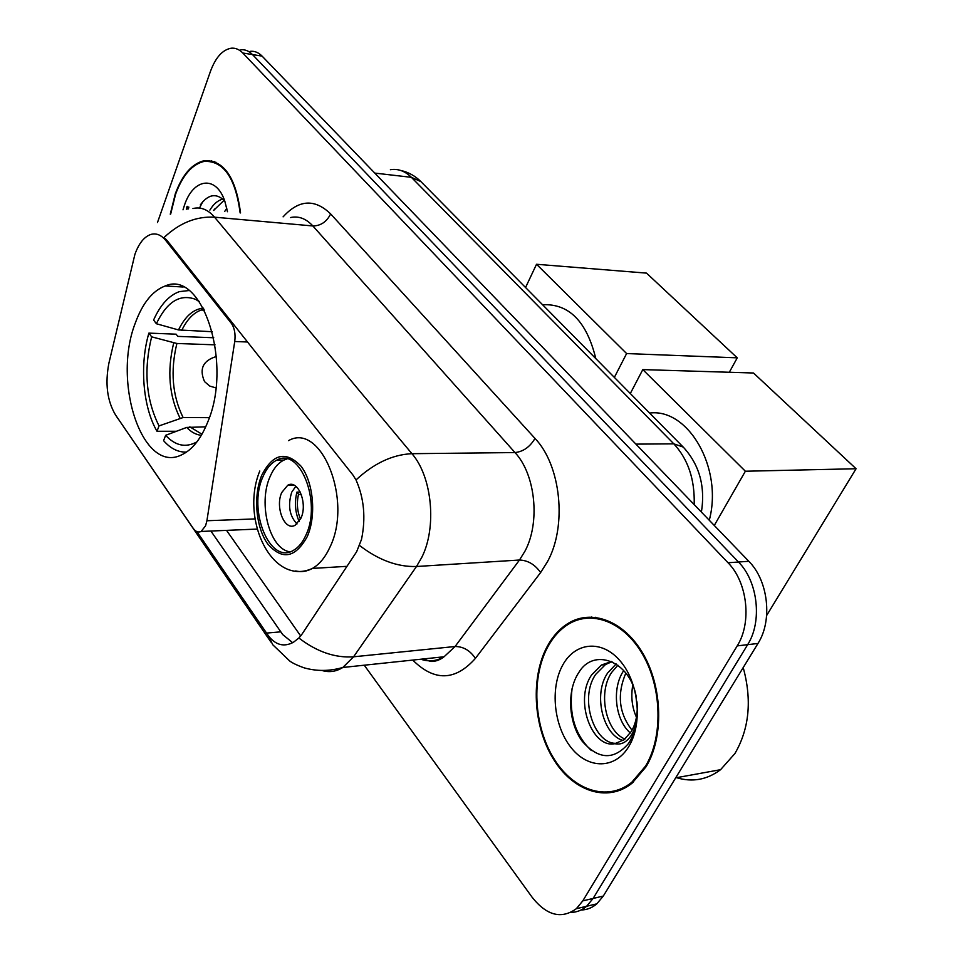 <?xml version="1.0" encoding="UTF-8"?>
<svg xmlns="http://www.w3.org/2000/svg" width="963" height="963" viewBox="0 0 963 963"><rect width="100%" height="100%" fill="white"/><g stroke="black" fill="none" stroke-linecap="round" stroke-linejoin="round"><path stroke-width="1.44" d="M232.673 323.255L231.252 323.195C234.515 327.817 235.682 333.932 234.731 341.516L206.913 520.742L205.564 525.822L201.111 531.456C198.282 532.756 195.658 531.732 193.25 528.386L115.488 414.897C107.134 400.74 104.955 383.418 108.951 362.931L134.916 254.328C138.877 243.326 144.221 236.681 150.95 234.406C156.307 232.938 161.242 234.96 165.756 240.461L167.141 240.569L352.891 474.952L356.021 479.935C364.086 498.22 365.916 518.034 361.51 539.388L356.635 551.751L301.828 634.412L298.891 638.012L293.39 642.297C284.013 647.268 275.719 645.138 268.508 635.905L196.909 531.636M135.265 323.135C112.045 382.552 142.705 474.747 181.694 454.813C192.275 449.829 200.978 438.851 207.803 421.878C232.998 362.919 202.086 269.146 165.239 285.963C152.551 290.73 142.56 303.116 135.265 323.135M231.252 323.195L165.756 240.461M240.533 212.931C235.839 177.264 223.729 159.846 204.228 160.689C192.022 163.59 182.368 174.64 175.302 193.852L170.27 214.207M547.213 646.474C530.709 677.025 533.057 725.115 552.738 757.965C572.239 790.96 607.135 803.335 632.125 783.148L646.065 766.777C663.844 737.514 662.688 687.943 643.44 654.407C624.325 620.69 591.402 608.496 567.604 623.723C559.395 628.959 552.593 636.543 547.213 646.474M613.395 791.369L617.127 791.333M210.319 161.278L211.752 160.821M581.11 618.98L584.541 617.415M192.949 208.55C200.761 206.648 207.972 209.525 214.568 217.181C196.308 216.181 179.455 222.959 164.023 237.536L167.141 240.569M187.448 206.431L186.738 209.14M581.122 909.975C586.888 909.903 592.125 907.856 596.807 903.848L603.295 896.059L757.965 643.465L747.649 644.668C762.467 621.592 757.929 581.375 738.477 562.019L252.475 54.566C248.948 50.955 245.071 49.366 240.834 49.775C245.071 49.366 248.948 50.955 252.475 54.566L738.477 562.019C757.929 581.375 762.467 621.592 747.649 644.668L593.1 898.455L747.649 644.668L737.201 645.884C752.031 622.688 747.481 582.23 728.028 562.765L242.796 53.013C239.281 49.402 235.417 47.801 231.192 48.21C222.513 49.751 215.604 57.479 210.44 71.394L157.487 222.525M570.89 912.394C576.681 912.346 581.917 910.3 586.623 906.267L593.1 898.455L586.623 906.267C581.917 910.3 576.681 912.346 570.89 912.394M292.68 642.694L282.761 634.641L210.897 531.046L282.039 633.606M364.255 665.204L532.19 897.335C546.743 915.62 561.453 919.412 576.331 908.711L582.796 900.874L737.201 645.884M591.776 617.018L588.237 617.957M214.508 161.64L213.762 161.76M187.797 206.588L187.135 209.079M757.965 643.465C772.795 620.509 768.269 580.52 748.805 561.285L262.068 56.107C258.541 52.508 254.653 50.907 250.392 51.316M215.856 162.193L214.436 162.35M240.124 212.895C235.441 177.71 223.464 160.544 204.204 161.387C192.131 164.264 182.585 175.206 175.591 194.201L170.668 214.027M224.68 211.475L226.811 208.285M209.886 210.115C213.569 203.963 217.903 200.292 222.91 199.1M213.605 210.452L224.114 200.268M227.473 211.728L224.873 201.399C216.314 175.025 193.394 178.035 184.511 205.071L183.018 209.826M224.704 200.918C216.374 192.781 208.237 194.129 200.304 204.938M199.461 208.068L202.76 201.736M213.846 210.476L214.436 209.091M595.435 617.283L591.824 617.921M645.523 766.127C663.122 737.152 661.966 688.1 642.911 654.912C623.988 621.544 591.402 609.483 567.845 624.566C559.732 629.742 553.015 637.241 547.694 647.052C531.359 677.29 533.683 724.886 553.147 757.4C572.443 790.057 606.967 802.311 631.704 782.353L645.523 766.127M676.58 777.683C692.349 782.462 707.011 779.801 720.577 769.69L734.913 753.548C749.322 728.702 752.079 700.041 743.207 667.576M636.447 717.23C632.029 707.432 630.801 696.718 632.751 685.09M637.265 707.877L635.64 694.034M630.38 732.999C615.381 720.396 611.481 688.846 623.458 670.994L623.747 670.549M632.053 730.207C618.896 713.33 616.826 694.287 625.854 673.077M623.049 740.463C603.283 735.287 592.654 694.516 607.689 672.932L616.151 663.964M624.963 739.042C606.124 731.627 597.409 693.107 611.649 672.439L617.909 665.192M636.182 696.538C630.031 660.835 593.557 647.172 578.739 672.619C566.485 690.965 568.627 722.623 581.929 740.884C598.107 759.614 613.612 760.517 628.43 743.605L629.814 741.414C635.52 731.399 638.024 719.517 637.313 705.759C637.951 718.41 635.724 728.57 630.657 736.226C626.179 742.509 620.894 745.013 614.827 743.701L624.144 739.692L631.463 731.278C636.146 722.972 637.988 713.15 636.964 701.81M614.827 743.701C592.221 748.757 573.792 700.342 591.655 674.894L601.454 665L611.613 661.497M617.018 743.231C594.965 745.567 578.486 698.885 595.688 674.401L605.486 664.518L612.047 661.689M562.633 665.252C549.969 688.112 553.761 725.909 570.999 747.493C588.044 769.401 615.393 769.533 629.056 746.072C642.983 722.948 638.65 682.189 620.148 660.907C601.839 639.263 575.031 642.092 562.633 665.252M616.91 790.418L620.605 790.057M591.354 750.526C575.284 735.515 568.868 714.823 572.094 688.437M205.721 426.838L186.714 427.428L165.636 435.312C175.386 445.845 185.835 448.024 196.97 441.836M176.434 431.268L157.005 431.28C142.873 407.156 139.442 364.857 148.892 333.114L151.636 336.833C143.523 369.948 145.979 399.645 159.015 425.911L183.102 417.533L209.344 417.665M215.026 344.838L176.891 343.478L151.636 336.833M595.82 358.633C586.72 321.437 568.964 303.477 542.578 304.741M148.892 333.114L176.133 334.185L177.782 336.376L213.75 337.76M165.636 435.312L163.602 440.693C170.559 448.589 178.191 452.393 186.497 452.08M159.015 425.911L157.005 431.28M189.013 290.537L179.407 291.62C168.982 295.388 160.388 304.862 153.599 320.017L156.367 323.737L178.504 329.936L212.342 331.729M199.197 301.383L195.621 299.361C180.021 293.583 166.936 301.708 156.367 323.737M737.261 357.839L626.612 353.553L536.523 264.271L646.51 273.119L737.261 357.839L729.316 372.26M626.612 353.553L614.358 377.388M525.557 287.516L536.523 264.271M262.863 476.926C247.563 510.089 269.76 565.185 293.45 550.355C298.518 547.49 302.695 542.374 305.981 534.995C321.955 501.916 299.637 446.555 276.742 460.17C270.988 463.047 266.366 468.632 262.863 476.926M287.046 458.93L283.916 460.073C278.163 462.938 273.528 468.512 270.013 476.781C257.831 503.661 269.676 549.259 289.971 551.811M709.274 520.249C723.225 468.102 688.232 407.951 649.616 413.067M281.75 492.502C274.852 507.188 284.747 531.612 295.196 525.196L300.938 518.214C307.979 503.553 298.048 479.068 287.756 485.244L281.75 492.502M295.822 486.279L291.705 492.225C287.66 505.37 289.43 515.939 297.013 523.932M289.947 485.183L290.357 484.497M299.144 521.501C295.135 512.232 294.389 502.433 296.917 492.105L300.251 492.021M300.516 519.141C297.182 511.305 296.52 503.011 298.53 494.236L296.917 492.105M301.431 494.838L298.53 494.236M856.071 468.74L745.374 471.232L642.803 369.599L753.499 373.006L856.071 468.74L766.656 615.465M745.374 471.232L714.281 525.461M630.308 393.53L642.803 369.599M247.527 341.997L234.731 341.516M255.051 518.913L206.913 520.742M283.098 216.856C298.879 199.546 314.732 198.559 330.646 213.918L534.995 438.418C529.987 446.916 523.33 451.635 515 452.562L312.867 225.956C306.065 218.577 298.614 215.772 290.537 217.542M534.995 438.418C560.96 465.37 567.255 525.942 547.502 561.646L540.628 572.54L475.397 658.391C455.258 681.01 434.373 681.575 412.742 660.076M359.681 545.576C378.652 560.117 397.587 567.087 416.498 566.497L519.49 560.021L524.919 551.257C540.46 522.584 535.524 474.362 515 452.562L411.935 453.693C432.11 476.589 437.033 527.279 421.806 557.324L416.498 566.497L353.565 656.802L342.84 667.467C336.4 671.488 329.719 672.571 322.786 670.717M356.021 479.935C373.945 463.299 392.591 454.56 411.935 453.693L214.568 217.181L312.867 225.956C320.763 225.848 326.698 221.839 330.646 213.918M268.508 635.905L272.746 644.741L289.899 661.16C293.221 663.447 297.916 665.65 303.971 667.792C316.683 671.404 329.647 671.295 342.84 667.467L444.075 656.766L455.066 646.51L519.49 560.021C527.868 560.322 534.922 564.499 540.628 572.54M270.952 642.104L117.125 417.292M298.891 638.012C316.887 651.819 335.112 658.09 353.565 656.802L455.066 646.51C463.311 646.51 470.088 650.47 475.397 658.391M300.697 635.989L226.546 530.384M728.028 562.765L748.805 561.285M242.796 53.013L262.068 56.107M582.796 900.874L603.295 896.059M420.831 659.222C428.824 661.978 436.576 661.16 444.075 656.766C440.127 659.763 436.395 661.256 432.856 661.268C432.363 661.93 429.101 661.172 423.07 658.981M266.51 633.088L280.799 631.836M694.179 504.588C694.913 479.562 688.124 459.315 673.835 443.847L411.382 177.324C405.014 171.041 398.02 168.489 390.4 169.705M374.788 173.087L411.382 177.324L420.939 181.646L683.622 447.482M701.413 512.087C705.434 486.255 699.367 464.575 683.224 447.073L673.835 443.847L635.917 444.124M188.856 207.093L188.375 208.923M187.099 206.275L186.353 209.2M189.819 426.826L201.977 434.217M176.891 343.478C170.246 370.948 172.317 395.637 183.102 417.533M186.714 427.428C191.216 432.134 196.091 434.77 201.327 435.324M173.701 342.948C166.96 370.839 169.067 395.901 180.009 418.111M203.362 308.148C193.443 309.063 185.149 316.321 178.504 329.936M203.975 309.316L201.183 310.026C193.443 312.819 186.942 319.632 181.694 330.465M204.312 381.095C199.172 368.745 203.121 360.571 216.133 356.587L216.398 356.503M307.221 536.656C316.55 515.795 313.493 482.126 300.889 466.044C285.806 450.564 272.746 453.669 261.707 475.361C253.1 495.921 255.833 527.555 267.726 543.951C282.183 560.418 295.352 557.986 307.221 536.656M288.527 440.633C321.124 421.71 353.072 500.279 329.984 547.08C325.338 557.264 319.487 564.378 312.433 568.423C306.956 571.456 301.359 572.299 295.653 570.951M257.121 529.072L201.111 531.456M183.163 287.022L165.239 285.963M117.57 418.123L116.752 416.75M576.331 908.711L596.807 903.848M400.728 170.463C408.444 172.172 415.185 175.904 420.939 181.646M605.486 664.518L601.454 665M720.577 769.69L675.689 777.839M633.449 782.04L631.704 782.353M199.497 301.816L195.621 299.361M203.867 309.099L201.183 310.026L204.433 310.182M204.975 382.01L209.79 386.079L215.881 387.884M346.981 566.328L312.433 568.423C271.999 586.888 240.004 518.949 259.793 471.015M283.916 460.073L276.742 460.17M293.847 485.099L287.756 485.244"/></g></svg>
